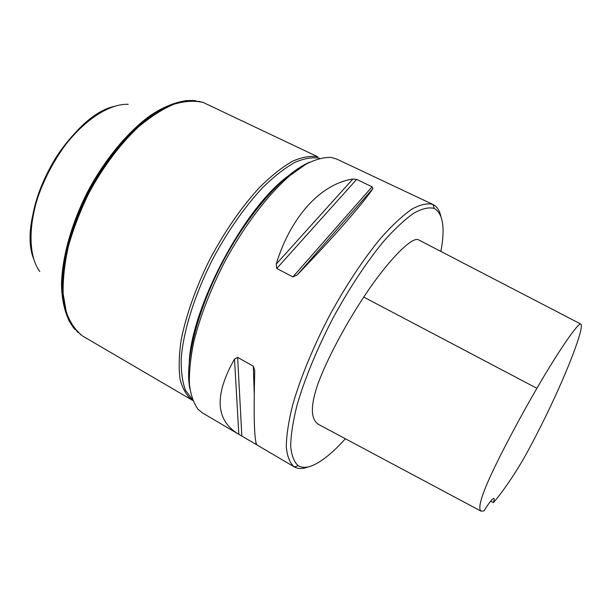 <?xml version="1.0" encoding="UTF-8"?>
<svg xmlns="http://www.w3.org/2000/svg" width="612" height="612" viewBox="0 0 612 612"><rect width="100%" height="100%" fill="white"/><g stroke="black" fill="none" stroke-linecap="round" stroke-linejoin="round"><path stroke-width="0.92" d="M440.877 251.44C445.268 227.878 443.057 213.542 434.252 208.44C428.905 206.994 422.066 208.577 413.735 213.19C404.639 219.632 394.549 229.087 383.472 241.556C366.427 262.219 348.526 289.346 332.415 319.196C316.832 349.337 304.508 379.409 297.05 405.136C292.987 421.308 290.861 434.971 290.669 446.117C291.549 455.596 294.097 462.137 298.304 465.747C302.144 467.989 307.025 467.851 312.946 465.334C322.455 461.104 333.265 452.245 345.375 438.758M481.047 511.15L318.837 424.59C310.521 419.61 310.253 405.94 318.033 383.579C327.451 358.219 345.879 324.023 363.765 297.095C386.623 262.081 412.366 235.36 418.776 239.965L580.903 324.108C578.921 321.415 558.32 351.181 536.9 388.306C520.315 416.803 501.549 452.092 490.403 476.235C480.978 496.99 477.857 508.626 481.047 511.15L483.947 510.936C489.34 502.337 492.652 498.183 493.892 498.459C494.358 498.765 494.198 500.157 493.394 502.651C501.725 493.211 513.59 475.945 523.145 459.528C529.847 447.846 539.057 430.137 547.763 412.121C567.477 371.323 584.391 327.718 580.903 324.108M256.964 444.924L238.458 434.099C215.439 420.222 214.116 395.214 234.495 359.068L237.624 357.377L253.307 366.16L254.745 370.436C253.498 418.027 254.294 442.904 257.147 445.077L294.349 466.933C298.075 469.037 302.726 469.014 308.31 466.864M372.899 188.588C362.985 203.459 333.67 237.15 297.149 274.987L292.903 276.899L276.731 268.477L276.219 264.116C291.021 215.523 321.606 183.715 352.841 179.033L356.628 179.415L372.096 186.782L372.899 188.588L297.149 274.987M440.816 216.074C439.447 210.253 436.846 206.397 433.005 204.5L336.875 159.135L331.337 157.468C323.97 157.1 315.455 159.372 305.801 164.276L290.203 175.369C268.263 194.203 244.081 225.843 224.52 262.196C210.184 290.264 199.887 317.054 193.621 342.552C190.431 358.464 189.039 372.456 189.437 384.52C190.822 395.26 193.744 403.568 198.196 409.451L202.702 413.092L238.458 434.099M433.005 204.5L432.944 204.469C427.467 202.932 420.459 204.477 411.93 209.12C402.612 215.631 392.277 225.231 380.932 237.93C363.474 258.983 345.137 286.691 328.659 317.215C312.732 348.029 300.171 378.79 292.62 405.075C288.527 421.607 286.416 435.553 286.286 446.921C287.257 456.583 289.927 463.246 294.288 466.902L294.349 466.933M189.911 388.957C184.396 362.373 196.972 310.781 223.066 261.423C249.138 212.058 284.672 172.592 309.733 162.165M192.352 399.353L185.558 390.433C182.376 382.095 180.938 371.408 181.228 358.357C183.34 330.572 195.144 293.186 213.871 256.971C228.819 229.615 245.052 206.527 262.563 187.693C273.87 176.623 284.557 168.231 294.624 162.509C304.118 158.393 312.395 156.978 319.472 158.256M317.888 156.856L203.291 102.51C194.616 100.414 184.809 100.995 173.885 104.254C162.471 109.12 150.651 116.693 138.434 126.959C120.151 144.118 102.778 167.237 88.771 193.354C80.157 211.102 73.356 228.804 68.368 246.452C64.566 263.627 62.829 279.386 63.143 293.722L66.318 312.281C70.181 322.631 75.567 330.511 82.482 335.934L192.596 400.401C186.905 396.132 182.758 389.209 180.157 379.631C178.582 368.585 178.918 355.335 181.183 339.889C185.979 315.471 195.901 287.38 209.801 259.442C224.826 231.244 241.327 207.315 259.312 187.655C270.932 176.111 281.933 167.344 292.307 161.346C302.091 157.032 310.621 155.54 317.888 156.856M74.955 329.508C66.647 319.663 61.866 304.279 61.506 284.389C62.095 256.925 71.688 222.63 88.388 190.263C105.708 158.233 128.642 130.983 150.988 115.025C167.856 104.132 182.804 99.358 195.84 100.705M39.803 271.56C25.505 252.404 28.642 209.021 49.473 169.708C70.212 130.341 104.285 103.306 128.16 104.315M490.64 501.159L493.394 502.651M253.307 366.16L254.232 393.057M255.923 442.262L255.992 444.335M237.624 357.377L241.839 436.019M234.495 359.068L238.825 434.313M292.903 276.899L372.096 186.782M276.731 268.477L356.628 179.415M276.219 264.116L352.841 179.033M189.23 362.013C191.61 307.476 243.385 209.488 287.089 176.784M80.952 334.879L71.742 324.995C66.922 316.121 63.885 305.028 62.631 291.717C62.523 277.312 64.444 261.546 68.391 244.418C73.501 226.861 80.386 209.304 89.038 191.74C103.076 165.921 120.365 143.147 138.511 126.271C150.636 116.181 162.348 108.752 173.663 103.986C184.495 100.804 194.218 100.253 202.824 102.342L203.658 102.632M77.915 332.415L69.546 321.813C65.27 312.602 62.715 301.356 61.873 288.068C61.72 260.085 71.359 224.267 88.778 190.477C106.878 157.039 131.037 128.895 154.239 113.251C165.691 106.457 176.424 102.235 186.438 100.575L199.91 101.515M33.736 259.106C15.644 214.988 67.817 116.242 114.459 106.327M363.765 297.095L536.9 388.306M434.252 208.44L432.944 204.469M298.304 465.747L294.288 466.902M31.419 224.023C32.757 214.146 34.012 207.231 38.38 194.065C42.695 181.986 48.226 170.327 54.996 159.097C63.571 144.998 76.844 130.287 84.196 124.16"/></g></svg>

